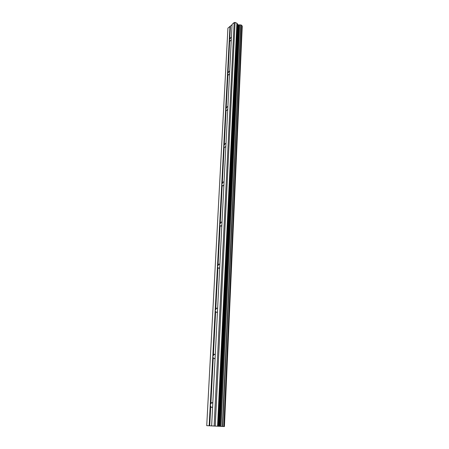 <?xml version="1.0" encoding="UTF-8"?>
<svg xmlns="http://www.w3.org/2000/svg" width="449" height="449" viewBox="0 0 449 449"><rect width="100%" height="100%" fill="white"/><g stroke="black" fill="none" stroke-linecap="round" stroke-linejoin="round"><path stroke-width="0.67" d="M231.297 39.686L230.152 41.067L229.276 39.983L231.039 37.323L231.415 37.39M229.562 73.715L228.474 75.017L227.508 73.855L229.231 71.228L229.686 71.324M227.761 109.18L226.734 110.403L226.083 110.117L225.673 109.146L227.346 106.565L227.884 106.688M225.875 146.178L224.921 147.317L224.169 146.975L223.754 145.959L225.37 143.416L226.01 143.573M223.911 184.808L223.03 185.864L222.176 185.454L221.75 184.382L223.31 181.89L224.045 182.086L223.31 181.89M221.857 225.179L221.054 226.144L220.094 225.662L219.656 224.534L221.155 222.087L221.997 222.339M219.707 267.413L218.989 268.289L217.911 267.716L217.468 266.526L218.899 264.124L219.858 264.439M217.451 311.645L216.816 312.431L215.627 311.746L215.178 310.495L216.541 308.132L217.613 308.53M215.093 358.021L214.538 358.712L213.236 357.898L212.775 356.579L214.078 354.255L215.262 354.749M212.618 406.693L212.141 407.288C211.524 407.658 211.052 407.338 210.727 406.328L210.255 404.936L211.496 402.646L212.792 403.258M224.393 426.55L242.252 26.21L224.421 426.55L206.731 425.652L227.929 28.113L232.054 24.785M223.899 426.533L241.899 25.419L240.917 24.942L237.908 24.813L236.892 23.225L235.074 22.45L234.176 22.534L232.071 24.414L211.636 425.944M242.252 26.21L241.882 25.862M210.867 403.589L213.236 357.898M209.167 425.798L229.989 26.272M209.711 425.826L210.727 406.328M213.37 355.288L215.627 311.746M215.756 309.26L217.911 267.716M218.034 265.337L220.094 225.662M220.212 223.389L222.176 185.454M222.289 183.282L224.169 146.975M224.281 144.898L226.083 110.117M226.184 108.125L227.912 74.775M228.013 72.867L229.675 40.865M229.77 39.029L230.432 26.233M221.048 426.398L239.614 25.037M215.245 426.152L235.074 22.45M214.134 426.095L234.176 22.534M224.309 426.544L242.185 26.137M223.804 426.533L241.815 25.318M222.67 426.483L240.917 24.942M222.373 426.466L240.681 24.942M220.975 426.398L239.558 25.037M220.156 426.354L238.89 25.099M219.555 426.326L238.408 25.026M218.916 426.297L237.908 24.813M218.556 426.286L237.633 24.56M218.096 426.275L237.308 23.606M217.557 426.253L236.892 23.225M211.496 402.646L212.439 402.708M214.078 354.255L215.004 354.362M216.541 308.132L217.439 308.272M218.899 264.124L219.757 264.293M221.155 222.087L221.958 222.272M225.37 143.416L226.004 143.613M227.346 106.565L227.884 106.75M229.231 71.228L229.68 71.397M231.039 37.323L231.409 37.469M223.916 426.539L241.899 25.419"/></g></svg>
